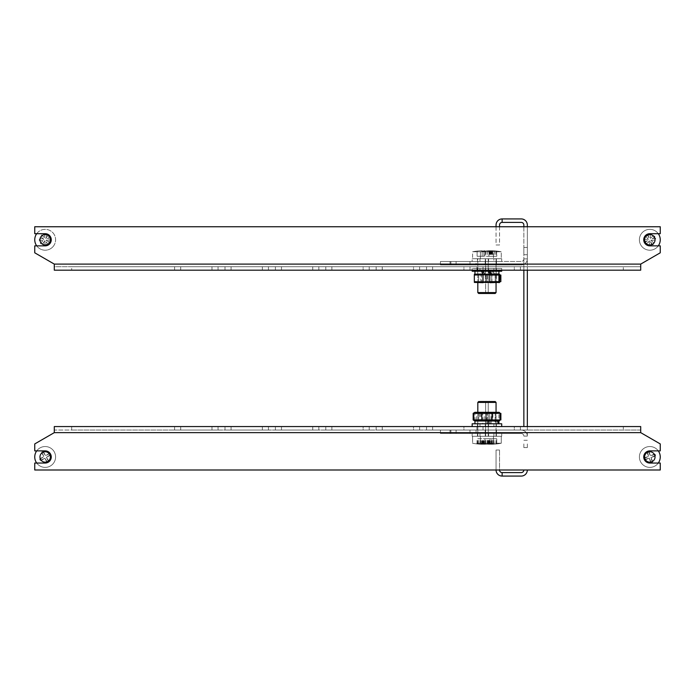 <?xml version="1.0" encoding="UTF-8"?>
<svg xmlns="http://www.w3.org/2000/svg" width="695" height="695" viewBox="0 0 695 695"><rect width="100%" height="100%" fill="white"/><g stroke="black" fill="none" stroke-linecap="round" stroke-linejoin="round"><path stroke-width="0.52" stroke-dasharray="3.48 2.61" d="M469.994 264.969L450.012 264.969L469.994 264.969L450.012 264.969L469.994 264.969L469.994 261.494L476.075 261.494L476.075 264.969L476.075 261.494L450.012 261.494L469.994 261.494L450.012 261.494L469.994 261.494L469.994 264.969M476.075 433.506L450.012 433.506L476.075 433.506L450.012 433.506L476.075 433.506L476.075 430.031L450.012 430.031L476.075 430.031L476.075 433.506M476.075 430.031L450.012 430.031L476.075 430.031M527.331 443.931L527.331 447.58L527.331 443.931M523.856 443.931L523.856 447.58L523.856 443.931M527.331 251.069L527.331 247.42L527.331 251.069M523.856 251.069L523.856 247.42L523.856 251.069M496.491 261.494L496.491 264.969L485.197 264.969L496.491 264.969L485.197 264.969L496.491 264.969L496.491 261.494L485.197 261.494L485.197 264.969L485.197 261.494L496.491 261.494M496.491 430.031L496.491 433.506L485.197 433.506L496.491 433.506L485.197 433.506L496.491 433.506L496.491 430.031L485.197 430.031L485.197 433.506L485.197 430.031L496.491 430.031M523.856 426.556L523.856 258.887L527.331 258.887A6.081 6.081 0 0 1 521.25 264.969L440.456 264.969L521.25 264.969A6.081 6.081 0 0 0 527.331 258.887L527.331 225.006A6.081 6.081 0 0 0 521.25 218.925L502.137 218.925L502.137 222.4L521.25 222.4A2.606 2.606 0 0 1 523.856 225.006L523.856 258.887L527.331 258.887L527.331 270.181M523.856 226.744L523.856 258.887A2.606 2.606 0 0 1 521.25 261.494L450.881 261.494L450.881 264.969L521.25 264.969L450.881 264.969L450.881 261.494L440.456 261.494L521.25 261.494A2.606 2.606 0 0 0 523.856 258.887L523.856 270.181M527.331 426.556L527.331 436.113L523.856 436.113A2.606 2.606 0 0 0 521.25 433.506A2.606 2.606 0 0 1 523.856 436.113L527.331 436.113A6.081 6.081 0 0 0 521.25 430.031L450.881 430.031L450.881 433.506L521.25 433.506A2.606 2.606 0 0 1 523.856 436.113A2.606 2.606 0 0 0 521.25 433.506L440.456 433.506L521.25 433.506L450.881 433.506L450.881 430.031L440.456 430.031L521.25 430.031A6.081 6.081 0 0 1 527.331 436.113L527.331 258.887A6.081 6.081 0 0 1 521.25 264.969A6.081 6.081 0 0 0 527.331 258.887L527.331 226.744M496.056 226.744L496.056 244.988L499.531 244.988L499.531 225.006A2.606 2.606 0 0 1 502.137 222.4L502.137 218.925A6.081 6.081 0 0 0 496.056 225.006L496.056 244.988L499.531 244.988L499.531 226.744M527.331 469.994A6.081 6.081 0 0 1 521.25 476.075L502.137 476.075A6.081 6.081 0 0 1 496.056 469.994L496.056 450.012L496.056 469.994M523.856 469.994A2.606 2.606 0 0 1 521.25 472.6L502.137 472.6L502.137 476.075L502.137 472.6A2.606 2.606 0 0 1 499.531 469.994L499.531 450.012L499.531 469.994M523.856 258.887L527.331 258.887L523.856 258.887A2.606 2.606 0 0 1 521.25 261.494A2.606 2.606 0 0 0 523.856 258.887M523.856 436.113L527.331 436.113A6.081 6.081 0 0 0 521.25 430.031A6.081 6.081 0 0 1 527.331 436.113L523.856 436.113M496.056 450.012L499.531 450.012L496.056 450.012M440.456 433.506L450.881 433.506L440.456 433.506L440.456 430.031L440.456 433.506M450.881 264.969L440.456 264.969L450.881 264.969L450.881 261.494L450.881 264.969M440.456 264.969L440.456 261.494L440.456 264.969M450.881 430.031L450.881 433.506L450.881 430.031M502.137 222.4L502.137 218.925M502.137 472.6L502.137 476.075M51.256 456.963A6.081 6.081 0 0 1 45.175 463.044L34.75 463.044L45.175 463.044A6.081 6.081 0 0 0 51.256 456.963A6.081 6.081 0 0 0 45.175 450.881A6.081 6.081 0 0 1 51.256 456.963M649.825 463.044A6.081 6.081 0 0 1 643.744 456.963A6.081 6.081 0 0 1 649.825 450.881L660.25 450.881L649.825 450.881A6.081 6.081 0 0 0 643.744 456.963A6.081 6.081 0 0 0 649.825 463.044L660.25 463.044L649.825 463.044L660.25 463.044L660.25 469.994L34.75 469.994L34.75 463.044L45.175 463.044A6.081 6.081 0 0 0 51.256 456.963A6.081 6.081 0 0 0 45.175 450.881L34.75 450.881L45.175 450.881L34.75 450.881L34.75 443.931L54.297 432.637L54.297 430.031L71.672 430.031L71.672 426.556L54.297 426.556L54.297 430.031L640.703 430.031L640.703 432.637L660.25 443.931L660.25 450.881L649.825 450.881A6.081 6.081 0 0 0 643.744 456.963A6.081 6.081 0 0 0 649.825 463.044M363.137 426.556L325.781 426.556L369.219 426.556L331.863 426.556L363.137 426.556L363.137 430.031L325.781 430.031L369.219 430.031L331.863 430.031L363.137 430.031L363.137 426.556M262.363 426.556L225.006 426.556L262.363 426.556L262.363 430.031L268.444 430.031L225.006 430.031L262.363 430.031L262.363 426.556M623.328 426.556L71.672 426.556L623.328 426.556L623.328 430.031L71.672 430.031L640.703 430.031L640.703 426.556L623.328 426.556L640.703 426.556L640.703 430.031L640.703 426.556L54.297 426.556L71.672 426.556L71.672 430.031L54.297 430.031L54.297 426.556L54.297 432.637L34.75 443.931L54.297 432.637L640.703 432.637L660.25 443.931L660.25 450.881L660.25 443.931L640.703 432.637L640.703 430.031L623.328 430.031L623.328 426.556M413.525 426.556L376.169 426.556L419.606 426.556L376.169 426.556L419.606 426.556L413.525 426.556L413.525 430.031L376.169 430.031L419.606 430.031L376.169 430.031L419.606 430.031L413.525 430.031L413.525 426.556M463.913 426.556L426.556 426.556L469.994 426.556L426.556 426.556L469.994 426.556L463.913 426.556L463.913 430.031L426.556 430.031L469.994 430.031L426.556 430.031L469.994 430.031L463.913 430.031L463.913 426.556M514.3 426.556L476.944 426.556L520.381 426.556L476.944 426.556L520.381 426.556L514.3 426.556L514.3 430.031L476.944 430.031L520.381 430.031L476.944 430.031L520.381 430.031L514.3 430.031L514.3 426.556M312.75 426.556L275.394 426.556L312.75 426.556L312.75 430.031L318.831 430.031L275.394 430.031L312.75 430.031L312.75 426.556M211.975 426.556L174.619 426.556L211.975 426.556L211.975 430.031L218.056 430.031L174.619 430.031L211.975 430.031L211.975 426.556M51.256 239.775A6.081 6.081 0 0 0 45.175 233.694L34.75 233.694L34.75 226.744L34.75 233.694L45.175 233.694L34.75 233.694L34.75 226.744L660.25 226.744L34.75 226.744L660.25 226.744L660.25 233.694L649.825 233.694A6.081 6.081 0 0 0 643.744 239.775A6.081 6.081 0 0 0 649.825 245.856L660.25 245.856L660.25 252.806L640.703 264.1L660.25 252.806L660.25 245.856L649.825 245.856L660.25 245.856L660.25 252.806L640.703 264.1L640.703 266.706L640.703 264.1L54.297 264.1L34.75 252.806L34.75 245.856L45.175 245.856A6.081 6.081 0 0 0 51.256 239.775A6.081 6.081 0 0 0 45.175 233.694A6.081 6.081 0 0 1 51.256 239.775A6.081 6.081 0 0 1 45.175 245.856A6.081 6.081 0 0 0 51.256 239.775M649.825 233.694A6.081 6.081 0 0 0 643.744 239.775A6.081 6.081 0 0 0 649.825 245.856A6.081 6.081 0 0 1 643.744 239.775A6.081 6.081 0 0 1 649.825 233.694L660.25 233.694L649.825 233.694M660.25 233.694L660.25 226.744L660.25 233.694M34.75 245.856L45.175 245.856L34.75 245.856L34.75 252.806L54.297 264.1L54.297 266.706L71.672 266.706L71.672 270.181L54.297 270.181L54.297 266.706L640.703 266.706L640.703 270.181L54.297 270.181L623.328 270.181L71.672 270.181L71.672 266.706L623.328 266.706L54.297 266.706L54.297 270.181L54.297 264.1L34.75 252.806L34.75 245.856M363.137 270.181L325.781 270.181L369.219 270.181L331.863 270.181L363.137 270.181L363.137 266.706L325.781 266.706L369.219 266.706L331.863 266.706L363.137 266.706L363.137 270.181M262.363 270.181L225.006 270.181L262.363 270.181L262.363 266.706L268.444 266.706L225.006 266.706L262.363 266.706L262.363 270.181M54.297 264.1L54.297 266.706L640.703 266.706L640.703 270.181L640.703 266.706L623.328 266.706L623.328 270.181L640.703 270.181L623.328 270.181L623.328 266.706L640.703 266.706L640.703 270.181L640.703 264.1L54.297 264.1L640.703 264.1M413.525 270.181L376.169 270.181L419.606 270.181L376.169 270.181L419.606 270.181L413.525 270.181L413.525 266.706L376.169 266.706L419.606 266.706L376.169 266.706L419.606 266.706L413.525 266.706L413.525 270.181M463.913 270.181L426.556 270.181L469.994 270.181L426.556 270.181L469.994 270.181L463.913 270.181L463.913 266.706L426.556 266.706L469.994 266.706L426.556 266.706L469.994 266.706L463.913 266.706L463.913 270.181M514.3 270.181L476.944 270.181L520.381 270.181L476.944 270.181L520.381 270.181L514.3 270.181L514.3 266.706L476.944 266.706L520.381 266.706L476.944 266.706L520.381 266.706L514.3 266.706L514.3 270.181M312.75 270.181L275.394 270.181L312.75 270.181L312.75 266.706L318.831 266.706L275.394 266.706L312.75 266.706L312.75 270.181M211.975 270.181L174.619 270.181L211.975 270.181L211.975 266.706L218.056 266.706L174.619 266.706L211.975 266.706L211.975 270.181M34.75 450.881L34.75 443.931L34.75 450.881M660.25 463.044L660.25 469.994L660.25 463.044M34.75 469.994L660.25 469.994L34.75 469.994L34.75 463.044L34.75 469.994M331.863 426.556L325.781 426.556L331.863 426.556L331.863 430.031L325.781 430.031L331.863 430.031L331.863 426.556M281.475 426.556L275.394 426.556L281.475 426.556L281.475 430.031L275.394 430.031L281.475 430.031L281.475 426.556M231.088 426.556L225.006 426.556L231.088 426.556L231.088 430.031L225.006 430.031L231.088 430.031L231.088 426.556M180.7 426.556L174.619 426.556L180.7 426.556L180.7 430.031L174.619 430.031L180.7 430.031L180.7 426.556M640.703 430.031L54.297 430.031L54.297 432.637L640.703 432.637L640.703 426.556L640.703 430.031M54.297 430.031L54.297 426.556L54.297 430.031M331.863 270.181L325.781 270.181L331.863 270.181L331.863 266.706L325.781 266.706L331.863 266.706L331.863 270.181M281.475 270.181L275.394 270.181L281.475 270.181L281.475 266.706L275.394 266.706L281.475 266.706L281.475 270.181M231.088 270.181L225.006 270.181L231.088 270.181L231.088 266.706L225.006 266.706L231.088 266.706L231.088 270.181M180.7 270.181L174.619 270.181L180.7 270.181L180.7 266.706L174.619 266.706L180.7 266.706L180.7 270.181M54.297 266.706L54.297 270.181L54.297 266.706M651.814 461.784A5.213 5.213 0 0 0 654.647 454.973A5.213 5.213 0 0 0 647.836 452.141A5.213 5.213 0 0 0 645.003 458.952A5.213 5.213 0 0 0 651.814 461.784A5.213 5.213 0 0 0 654.647 454.973A5.213 5.213 0 0 0 647.836 452.141A5.213 5.213 0 0 0 645.003 458.952A5.213 5.213 0 0 0 651.814 461.784M658.295 463.044A10.425 10.425 0 0 1 639.886 460.107A10.425 10.425 0 0 1 646.68 447.024A10.425 10.425 0 0 1 659.764 453.818A10.425 10.425 0 0 1 652.97 466.901A10.425 10.425 0 0 1 639.886 460.107A10.425 10.425 0 0 1 658.295 450.881A10.425 10.425 0 0 0 640.191 460.941A10.425 10.425 0 0 0 653.804 466.597A10.425 10.425 0 0 0 659.459 452.984A10.425 10.425 0 0 0 645.846 447.328A10.425 10.425 0 0 0 640.191 460.941A10.425 10.425 0 0 0 653.804 466.597A10.425 10.425 0 0 0 659.459 452.984M655.281 454.704L655.62 455.512L650.963 457.432L652.883 462.088L651.276 462.757L649.356 458.101L644.699 460.02L644.03 458.413L648.687 456.493L646.767 451.837L648.374 451.168L650.294 455.824L654.951 453.905L655.281 454.704M649.356 458.101L644.699 460.02L644.03 458.413L648.687 456.493L646.767 451.837L648.374 451.168L650.294 455.824L654.951 453.905L655.62 455.512L650.963 457.432L652.883 462.088L651.276 462.757L649.356 458.101M495.188 401.536L486.5 401.536L495.188 401.536L486.5 401.536L485.631 402.405L485.631 436.286L496.056 436.286L485.631 436.286L496.056 436.286L485.631 436.286L485.631 402.405L496.056 402.405L485.631 402.405L496.056 402.405L496.056 436.286L496.056 412.309L485.631 412.309L496.056 412.309L485.631 412.309L496.056 412.309L495.188 413.178L486.5 413.178L485.631 412.309L486.5 413.178L495.188 413.178L486.5 413.178L495.188 413.178L496.056 412.309M488.646 444.235A52.638 48.346 -90 0 0 489.706 444.261A52.638 20.833 -90 0 1 487.708 443.94A52.316 48.042 -90 0 0 488.507 443.949A52.316 48.042 -90 0 0 489.306 443.94A52.638 20.833 90 0 0 491.296 444.261A52.638 48.346 -90 0 0 495.926 443.94A52.316 20.702 90 0 0 496.612 443.94A52.638 48.346 90 0 1 493.042 444.235A52.638 48.346 90 0 1 491.982 444.261A52.638 20.833 90 0 0 493.98 443.94A52.316 48.042 90 0 1 493.181 443.949A52.316 48.042 90 0 1 492.381 443.94A52.638 20.833 -90 0 1 490.392 444.261A52.638 48.346 90 0 1 485.762 443.94A52.316 20.702 -90 0 1 485.075 443.94A52.638 48.346 -90 0 0 488.646 444.235A52.646 52.646 0 0 1 480.419 443.236L480.419 436.286L501.269 436.286L480.419 436.286L501.269 436.286L480.419 436.286L480.419 443.236L501.269 443.236L480.419 443.236A52.646 52.646 0 0 0 484.936 443.949L484.936 443.94A52.638 52.638 0 0 0 489.975 444.261A52.638 52.638 0 0 1 484.936 443.94L484.936 438.719L496.751 438.719L484.936 438.719L484.936 443.94M493.042 444.235A52.646 52.646 0 0 0 501.269 443.236L501.269 436.286L501.269 443.236A52.646 52.646 0 0 1 496.751 443.949L496.751 443.94A52.638 52.638 0 0 1 491.713 444.261A52.638 52.638 0 0 0 496.751 443.94L496.751 438.719L496.751 443.94M490.844 443.949A52.316 52.316 0 0 0 491.713 443.94L491.713 443.94A52.316 52.316 0 0 1 489.975 443.94L489.975 443.94A52.316 52.316 0 0 0 490.844 443.949M489.975 444.261L489.975 438.719L489.975 444.261M491.713 443.94L491.713 438.719L491.713 443.94M495.891 423.776L498.758 423.776L496.117 423.776L495.709 420.996L498.923 420.996L482.764 420.996L482.764 423.776L498.758 423.776L498.923 420.996L496.143 420.996L495.891 423.776L485.544 423.776L496.143 423.776L495.891 420.996L498.758 420.996L498.923 423.776L485.544 423.776L495.709 423.776L494.849 420.996L497.481 420.996L482.764 420.996L498.758 420.996M495.709 420.996L485.544 420.996L485.544 423.776L485.544 420.996L495.891 420.996M498.923 420.996L482.764 420.996L482.764 423.776L495.709 423.776M490.844 423.776L479.984 423.776L490.844 423.776M490.844 426.556L479.984 426.556L490.844 426.556M495.188 420.128L496.056 420.996L485.631 420.996L496.056 420.996L485.631 420.996L496.056 420.996L495.188 420.128L495.188 413.178L495.188 420.128L486.5 420.128L485.631 420.996L486.5 420.128L495.188 420.128L486.5 420.128L486.5 413.178L487.369 413.178L478.681 413.178L487.369 413.178L478.681 413.178L486.5 413.178L486.5 420.128L495.188 420.128M499.071 412.309L482.617 412.309L499.071 412.309L482.617 412.309L480.81 413.351L499.809 412.847M499.071 420.996L482.617 420.996L499.071 420.996L482.617 420.996L480.81 419.954L480.81 413.351L485.831 413.351L485.831 419.954L480.81 419.954L485.831 419.954L485.831 413.351L495.856 413.351L495.856 419.954L485.831 419.954L500.878 419.954M499.809 420.458L495.856 419.954L495.856 413.351L500.878 413.351M490.844 433.506L479.984 433.506L490.844 433.506M490.844 436.286L479.984 436.286L490.844 436.286M47.903 461.402A5.213 5.213 0 0 0 49.614 454.235A5.213 5.213 0 0 0 42.447 452.523A5.213 5.213 0 0 0 40.736 459.69A5.213 5.213 0 0 0 47.903 461.402A5.213 5.213 0 0 0 49.614 454.235A5.213 5.213 0 0 0 42.447 452.523A5.213 5.213 0 0 0 40.736 459.69A5.213 5.213 0 0 0 47.903 461.402M36.705 450.881A10.425 10.425 0 0 1 54.419 452.141A10.425 10.425 0 0 1 49.997 466.206A10.425 10.425 0 0 1 36.705 463.044A10.425 10.425 0 0 0 50.631 465.841A10.425 10.425 0 0 0 54.054 451.507A10.425 10.425 0 0 0 39.719 448.084A10.425 10.425 0 0 0 36.296 462.418M54.054 451.507A10.425 10.425 0 0 0 39.719 448.084A10.425 10.425 0 0 0 36.296 462.418A10.425 10.425 0 0 0 50.631 465.841A10.425 10.425 0 0 0 54.054 451.507M50.205 453.87L50.666 454.608L46.374 457.249L49.006 461.541L47.529 462.453L44.888 458.161L40.597 460.794L39.684 459.317L43.976 456.676L41.344 452.384L42.821 451.472L45.462 455.764L49.753 453.131L50.205 453.87M44.888 458.161L40.597 460.794L39.684 459.317L43.976 456.676L41.344 452.384L42.821 451.472L45.462 455.764L49.753 453.131L50.666 454.608L46.374 457.249L49.006 461.541L47.529 462.453L44.888 458.161M653.1 243.832A5.213 5.213 0 0 0 653.882 236.5A5.213 5.213 0 0 0 646.55 235.718A5.213 5.213 0 0 0 645.768 243.05A5.213 5.213 0 0 0 653.1 243.832A5.213 5.213 0 0 0 653.882 236.5A5.213 5.213 0 0 0 646.55 235.718A5.213 5.213 0 0 0 645.768 243.05A5.213 5.213 0 0 0 653.1 243.832M656.367 247.889A10.425 10.425 0 0 0 657.939 233.233A10.425 10.425 0 0 0 643.283 231.661A10.425 10.425 0 0 0 641.711 246.317A10.425 10.425 0 0 0 656.367 247.889A10.425 10.425 0 0 0 657.939 233.233A10.425 10.425 0 0 0 643.283 231.661A10.425 10.425 0 0 0 641.711 246.317A10.425 10.425 0 0 0 656.367 247.889M654.421 236.065L654.968 236.743L651.05 239.905L654.212 243.832L652.857 244.918L649.695 241L645.768 244.162L644.682 242.807L648.6 239.645L645.438 235.718L646.793 234.632L649.955 238.55L653.882 235.388L654.421 236.065M649.695 241L645.768 244.162L644.682 242.807L648.6 239.645L645.438 235.718L646.793 234.632L649.955 238.55L653.882 235.388L654.968 236.743L651.05 239.905L654.212 243.832L652.857 244.918L649.695 241M48.815 243.511A5.213 5.213 0 0 0 48.911 236.135A5.213 5.213 0 0 0 41.535 236.039A5.213 5.213 0 0 0 41.439 243.415A5.213 5.213 0 0 0 48.815 243.511A5.213 5.213 0 0 0 48.911 236.135A5.213 5.213 0 0 0 41.535 236.039A5.213 5.213 0 0 0 41.439 243.415A5.213 5.213 0 0 0 48.815 243.511M52.446 247.246A10.425 10.425 0 0 0 52.646 232.504A10.425 10.425 0 0 0 37.904 232.304A10.425 10.425 0 0 0 37.704 247.046A10.425 10.425 0 0 0 52.446 247.246A10.425 10.425 0 0 0 52.646 232.504A10.425 10.425 0 0 0 37.904 232.304A10.425 10.425 0 0 0 37.704 247.046A10.425 10.425 0 0 0 52.446 247.246M49.406 235.657L50.014 236.274L46.4 239.792L49.918 243.398L48.676 244.614L45.158 241L41.552 244.518L40.336 243.276L43.95 239.758L40.432 236.152L41.674 234.936L45.192 238.55L48.798 235.032L49.406 235.657M45.158 241L41.552 244.518L40.336 243.276L43.95 239.758L40.432 236.152L41.674 234.936L45.192 238.55L48.798 235.032L50.014 236.274L46.4 239.792L49.918 243.398L48.676 244.614L45.158 241M47.59 461.584A5.213 5.213 0 0 1 40.553 459.378A5.213 5.213 0 0 1 42.76 452.341A5.213 5.213 0 0 1 49.797 454.547A5.213 5.213 0 0 1 47.59 461.584M35.931 461.784A10.425 10.425 0 0 1 40.353 447.719A10.425 10.425 0 0 1 54.419 452.141A10.425 10.425 0 0 1 49.997 466.206A10.425 10.425 0 0 1 35.931 461.784M39.936 459.699L40.336 460.464L44.81 458.135L47.138 462.601L48.676 461.801L46.348 457.327L50.813 454.999L50.014 453.461L45.54 455.79L43.212 451.324L41.674 452.124L44.002 456.598L39.537 458.926L39.936 459.699M46.348 457.327L50.813 454.999L50.014 453.461L45.54 455.79L43.212 451.324L41.674 452.124L44.002 456.598L39.537 458.926L40.336 460.464L44.81 458.135L47.138 462.601L48.676 461.801L46.348 457.327M651.397 461.932A5.213 5.213 0 0 1 644.856 458.535A5.213 5.213 0 0 1 648.253 451.993A5.213 5.213 0 0 1 654.794 455.39A5.213 5.213 0 0 1 651.397 461.932M644.196 458.743L644.456 459.569L649.26 458.057L650.781 462.853L652.431 462.331L650.92 457.527L655.715 456.007L655.194 454.356L650.39 455.868L648.869 451.072L647.219 451.594L648.73 456.398L643.935 457.918L644.196 458.743M650.92 457.527L655.715 456.007L655.194 454.356L650.39 455.868L648.869 451.072L647.219 451.594L648.73 456.398L643.935 457.918L644.456 459.569L649.26 458.057L650.781 462.853L652.431 462.331L650.92 457.527M650.511 244.944A5.213 5.213 0 0 1 644.656 240.461A5.213 5.213 0 0 1 649.139 234.606A5.213 5.213 0 0 1 654.994 239.089A5.213 5.213 0 0 1 650.511 244.944M658.295 245.856A10.425 10.425 0 0 1 639.487 241.148A10.425 10.425 0 0 1 648.452 229.437A10.425 10.425 0 0 1 660.163 238.402A10.425 10.425 0 0 1 651.198 250.113A10.425 10.425 0 0 1 639.487 241.148A10.425 10.425 0 0 1 658.295 233.694M643.97 240.548L644.083 241.408L649.078 240.748L649.738 245.743L651.458 245.517L650.798 240.522L655.793 239.862L655.567 238.142L650.572 238.802L649.912 233.807L648.192 234.033L648.852 239.028L643.857 239.688L643.97 240.548M650.798 240.522L655.793 239.862L655.567 238.142L650.572 238.802L649.912 233.807L648.192 234.033L648.852 239.028L643.857 239.688L644.083 241.408L649.078 240.748L649.738 245.743L651.458 245.517L650.798 240.522M44.949 244.979A5.213 5.213 0 0 1 39.971 239.549A5.213 5.213 0 0 1 45.401 234.571A5.213 5.213 0 0 1 50.379 240.001A5.213 5.213 0 0 1 44.949 244.979M36.705 233.694A10.425 10.425 0 0 1 55.591 240.218A10.425 10.425 0 0 1 36.705 245.856M34.759 239.332A10.425 10.425 0 0 1 45.618 229.359A10.425 10.425 0 0 1 55.591 240.218A10.425 10.425 0 0 1 44.732 250.191A10.425 10.425 0 0 1 34.759 239.332M39.276 239.523L39.233 240.392L44.272 240.609L44.054 245.639L45.792 245.717L46.009 240.679L51.039 240.896L51.117 239.158L46.078 238.941L46.296 233.911L44.558 233.833L44.341 238.871L39.311 238.654L39.276 239.523M46.009 240.679L51.039 240.896L51.117 239.158L46.078 238.941L46.296 233.911L44.558 233.833L44.341 238.871L39.311 238.654L39.233 240.392L44.272 240.609L44.054 245.639L45.792 245.717L46.009 240.679M478.759 401.536L487.369 401.536L478.759 401.536M488.142 402.405L477.812 402.405L488.142 402.405M488.142 436.286L477.812 436.286L488.142 436.286M493.259 436.286L472.6 436.286L493.259 436.286M481.062 443.236L493.45 443.236L481.062 443.236M481.913 443.949A52.316 51.378 -90 0 0 482.764 443.94A52.638 9.921 90 0 0 483.711 444.261A52.638 51.699 -90 0 0 488.663 443.94A52.316 9.86 90 0 0 488.993 443.94A52.638 51.699 90 0 1 487.638 444.079A52.638 51.699 90 0 1 484.041 444.261A52.638 9.921 90 0 0 484.988 443.94A52.316 51.378 90 0 1 484.137 443.949A52.316 51.378 90 0 1 483.286 443.94A52.638 9.921 -90 0 1 482.339 444.261A52.638 51.699 90 0 1 477.387 443.94A52.316 9.86 -90 0 1 477.057 443.94A52.638 51.699 -90 0 0 478.412 444.079A52.638 51.699 -90 0 0 482.009 444.261A52.638 9.921 -90 0 1 481.062 443.94A52.316 51.378 -90 0 0 481.913 443.949M477.387 443.94L477.057 438.719L488.993 438.719L477.387 438.719M477.057 443.94L477.057 438.719M482.009 444.261L482.009 438.719M481.062 443.94L481.062 438.719M482.764 443.94L482.764 438.719M483.711 444.261L483.711 438.719M488.663 443.94L488.663 438.719M488.993 443.94L488.993 438.719M484.041 444.261L484.041 438.719M484.988 443.94L484.988 438.719M483.286 443.94L483.286 438.719M482.339 444.261L482.339 438.719M484.076 433.506L477.465 433.506L484.076 433.506M484.076 436.286L477.465 436.286L484.076 436.286M480.975 436.286L493.884 436.286L480.975 436.286M480.975 433.506L493.884 433.506L480.975 433.506M484.076 423.776L477.465 423.776L484.076 423.776M484.076 426.556L477.465 426.556L484.076 426.556M480.975 426.556L493.884 426.556L480.975 426.556M480.975 423.776L493.884 423.776L480.975 423.776M490.322 423.776L489.489 420.996L487.264 420.996L488.029 423.776L491.104 423.776L490.957 420.996L488.229 420.996L488.29 423.776L477.726 423.776L488.229 423.776L487.682 420.996L490.496 420.996L490.957 423.776L488.229 423.776M488.238 420.996L487.369 420.128L487.369 413.178L487.369 420.128L478.681 420.128L487.369 420.128L478.681 420.128L487.369 420.128L488.238 420.996L477.812 420.996L488.324 420.996L477.726 420.996L487.682 420.996M490.957 420.996L490.496 420.996M489.489 420.996L474.798 420.996L491.104 420.996L491.104 423.776L474.946 423.776L490.957 423.776M491.104 423.776L474.946 423.776L489.489 423.776L488.394 420.996L474.946 420.996L491.104 420.996L491.104 423.776L488.29 423.776M477.908 412.309L488.238 412.309L477.908 412.309M474.946 412.309L491.252 412.309L474.946 412.309M479.732 419.954L492.877 419.954L473.173 419.954L479.732 419.954L479.732 413.351L473.173 413.351L492.877 413.351L491.252 412.309L474.798 412.309L473.825 412.865M476.466 419.954L476.466 413.351M489.584 419.954L489.584 413.351L479.732 413.351M489.601 420.996L491.252 420.996L492.877 419.954L492.877 413.351L489.584 413.351M486.318 419.954L486.318 413.351M485.762 443.94L485.762 438.719L485.075 438.719L496.612 438.719L485.762 438.719M485.075 443.94L485.075 438.719M489.706 444.261L489.706 438.719M487.708 443.94L487.708 438.719M489.306 443.94L489.306 438.719M491.296 444.261L491.296 438.719M495.926 443.94L495.926 438.719M496.612 443.94L496.612 438.719M491.982 444.261L491.982 438.719M493.98 443.94L493.98 438.719M492.381 443.94L492.381 438.719M490.392 444.261L490.392 438.719M493.042 433.506L485.284 433.506L493.042 433.506M493.042 436.286L485.284 436.286L493.042 436.286M486.543 436.286L501.703 436.286L486.543 436.286M486.543 433.506L501.703 433.506L486.543 433.506M493.042 423.776L485.284 423.776L493.042 423.776M493.042 426.556L485.284 426.556L493.042 426.556M486.543 426.556L501.703 426.556L486.543 426.556M472.166 426.556L493.884 426.556L472.166 426.556L472.166 423.776L501.703 423.776L501.703 426.556M496.117 423.776L496.143 420.996L485.544 420.996L494.849 420.996M481.635 413.351L482.095 412.613L482.799 413.351L482.799 419.954L482.095 420.692L481.635 413.351L489.68 413.351L489.68 419.954L498.888 419.954L498.888 413.351L489.68 413.351M481.635 419.954L489.68 419.954M499.592 412.613L498.888 413.351M498.888 419.954L499.592 420.692M485.631 402.405L486.5 401.536L478.681 401.536L477.812 402.405L487.195 402.405M487.195 436.286L477.812 436.286L487.195 436.286M491.365 436.286L472.6 436.286L491.365 436.286M476.77 443.236L493.45 443.236L476.77 443.236M479.48 443.949A52.316 41.848 -90 0 0 480.176 443.94A52.638 31.588 90 0 0 483.199 444.261A52.638 42.108 -90 0 0 487.23 443.94A52.316 31.388 90 0 0 488.272 443.94A52.638 42.108 90 0 1 484.476 444.261A52.638 42.108 90 0 1 484.241 444.261A52.638 31.588 90 0 0 487.264 443.94A52.316 41.848 90 0 1 486.57 443.949A52.316 41.848 90 0 1 485.875 443.94A52.638 31.588 -90 0 1 482.851 444.261A52.638 42.108 90 0 1 478.82 443.94A52.316 31.388 -90 0 1 477.778 443.94A52.638 42.108 -90 0 0 481.574 444.261A52.638 42.108 -90 0 0 481.809 444.261A52.638 31.588 -90 0 1 478.786 443.94A52.316 41.848 -90 0 0 479.48 443.949M478.82 443.94L478.82 438.719L477.778 438.719L488.272 438.719L478.82 438.719M477.778 443.94L477.778 438.719M481.809 444.261L481.809 438.719M478.786 443.94L478.786 438.719M480.176 443.94L480.176 438.719M483.199 444.261L483.199 438.719M487.23 443.94L487.23 438.719M488.272 443.94L488.272 438.719M484.241 444.261L484.241 438.719M487.264 443.94L487.264 438.719M485.875 443.94L485.875 438.719M482.851 444.261L482.851 438.719M486.361 433.506L477.465 433.506L486.361 433.506M486.361 436.286L477.465 436.286L486.361 436.286M476.509 436.286L493.884 436.286L476.509 436.286M476.509 433.506L493.884 433.506L476.509 433.506M486.361 423.776L477.465 423.776L486.361 423.776M486.361 426.556L477.465 426.556L486.361 426.556M488.029 423.776L477.726 423.776L487.264 423.776L486.1 420.996L488.394 420.996M487.264 420.996L486.1 420.996M489.489 423.776L487.264 423.776M478.855 412.309L488.238 412.309L478.855 412.309M474.277 420.692L474.998 419.954L474.998 413.351L474.277 412.613M486.926 412.587L491.052 413.351L491.773 412.613L492.251 413.351L474.998 413.351M474.998 419.954L492.251 419.954L491.252 420.996L474.798 420.996L473.834 420.44M491.773 420.692L491.052 419.954L486.917 420.718M484.224 419.954L484.224 413.351M492.251 419.954L492.251 413.351M491.052 419.954L491.052 413.351M489.601 412.309L491.773 412.613M491.313 293.464L486.5 293.464L491.313 293.464M496.056 292.595L485.631 292.595L496.056 292.595L485.631 292.595L485.631 258.714L496.056 258.714L485.631 258.714L496.056 258.714L485.631 258.714L485.631 292.595L486.5 293.464L495.188 293.464L496.056 292.595L496.056 258.714L496.056 282.691L485.631 282.691L496.056 282.691L485.631 282.691L496.056 282.691L495.188 281.822L486.5 281.822L495.188 281.822L486.5 281.822L495.188 281.822L496.056 282.691M489.723 258.714L501.269 258.714L489.723 258.714M501.208 251.764L480.419 251.764L501.208 251.764M496.716 251.051A52.316 5.612 90 0 0 496.621 251.06A52.638 52.334 -90 0 0 491.617 250.739A52.638 5.647 90 0 0 491.07 251.06A52.316 52.012 -90 0 0 489.349 251.06A52.638 5.647 -90 0 1 489.888 250.739A52.638 52.334 -90 0 0 484.875 251.06A52.316 5.612 -90 0 1 484.901 251.06A52.316 5.612 -90 0 1 484.971 251.051A52.316 5.612 -90 0 1 485.067 251.06A52.638 52.334 90 0 1 490.071 250.739A52.638 5.647 -90 0 1 490.618 251.06A52.316 52.012 90 0 1 492.338 251.06A52.638 5.647 90 0 0 491.799 250.739A52.638 52.334 90 0 1 496.812 251.06A52.316 5.612 90 0 0 496.786 251.06A52.316 5.612 90 0 0 496.716 251.051M490.618 251.06L490.618 256.281L496.812 256.281L490.618 256.281M492.338 251.06L492.338 256.281M491.799 250.739L491.799 256.281M492.807 250.756A52.638 47.208 90 0 0 492.008 250.739A52.638 23.283 90 0 1 494.232 251.06A52.316 46.913 90 0 0 492.677 251.06A52.638 23.283 -90 0 0 490.453 250.739A52.638 47.208 90 0 0 485.927 251.06A52.316 23.143 -90 0 0 485.544 251.051A52.316 23.143 -90 0 0 485.162 251.06A52.638 47.208 -90 0 1 488.88 250.756A52.638 47.208 -90 0 1 489.68 250.739A52.638 23.283 -90 0 0 487.456 251.06A52.316 46.913 -90 0 1 489.011 251.06A52.638 23.283 90 0 1 491.235 250.739A52.638 47.208 -90 0 1 495.761 251.06A52.316 23.143 90 0 1 496.143 251.051A52.316 23.143 90 0 1 496.525 251.06A52.638 47.208 90 0 0 492.807 250.756A52.646 52.646 0 0 1 501.269 251.764L501.269 258.714L480.419 258.714L501.269 258.714L501.269 251.764L480.419 251.764L501.269 251.764A52.646 52.646 0 0 0 496.786 251.06L496.812 256.281M496.621 251.06L496.621 256.281M491.617 250.739L491.617 256.281M491.07 251.06L491.07 256.281M489.349 251.06L489.349 256.281M489.888 250.739L489.888 256.281M488.88 250.756A52.646 52.646 0 0 0 480.419 251.764L480.419 258.714L480.419 251.764A52.646 52.646 0 0 1 484.901 251.06L484.875 256.281M485.067 251.06L485.067 256.281M490.071 250.739L490.071 256.281M485.319 261.494L496.404 261.494L485.319 261.494M485.319 258.714L496.404 258.714L485.319 258.714M501.642 258.714L479.984 258.714L501.642 258.714M501.642 261.494L479.984 261.494L501.642 261.494M485.319 271.224L496.404 271.224L485.319 271.224M485.319 268.444L496.404 268.444L485.319 268.444M501.642 268.444L479.984 268.444L501.642 268.444M501.703 270.181L501.703 268.444L479.984 268.444L501.703 268.444L501.703 271.224L477.726 271.224L491.104 271.224L483.025 271.224L488.324 271.224L483.025 271.224L484.632 274.004L483.025 271.224L491.104 271.224L483.025 271.224L488.324 271.224L483.025 271.224L484.632 274.004L491.104 274.004L484.632 274.004M492.911 271.224L494.414 274.004L493.189 274.004L491.634 271.224L492.911 271.224L482.764 271.224L496.143 271.224L490.279 271.224L491.591 274.004L498.923 274.004L495.787 274.004L494.414 271.224L493.189 271.224L494.519 274.004L495.787 274.004M494.414 274.004L491.895 274.004M498.923 274.004L482.764 274.004L498.923 274.004L498.923 271.224L490.279 271.224M498.923 271.224L482.764 271.224L482.764 274.004L482.764 271.224L494.414 271.224M490.288 274.004L496.056 274.004L490.288 274.004M491.313 274.873L486.5 274.873L491.313 274.873M491.73 282.691L482.617 282.691L491.73 282.691M500.018 275.046L491.921 275.046L491.921 281.649L500.018 281.649M491.73 274.004L482.617 274.004L491.73 274.004M491.921 275.046L482.747 275.046L482.747 281.649L491.921 281.649M482.747 275.046L481.67 275.046L481.67 281.649L482.617 282.691L499.071 282.691M486.509 282.396L482.747 281.649M489.958 274.004L482.617 274.004L481.67 275.046L486.517 274.299M489.958 282.691L482.617 282.691L480.836 281.649L500.852 281.649M477.812 292.595L478.681 293.464L487.369 293.464L483.025 293.464L487.369 293.464L488.238 292.595L477.812 292.595L488.238 292.595L477.812 292.595L477.812 258.714L493.45 258.714L472.6 258.714L493.45 258.714L472.6 258.714L483.025 258.714L477.812 258.714L477.812 282.691L491.252 282.691L477.812 282.691L478.681 281.822L487.369 281.822L478.681 281.822L477.812 282.691M493.45 251.764L483.025 251.764L493.45 251.764A52.646 52.646 0 0 0 488.932 251.051L488.932 251.06A52.638 52.638 0 0 0 483.894 250.739L483.894 251.06A52.316 52.316 0 0 0 482.156 251.06L482.156 250.739A52.638 52.638 0 0 0 477.118 251.06L477.118 251.06A52.638 52.638 0 0 1 482.156 250.739L482.156 251.06A52.316 52.316 0 0 1 483.894 251.06L483.894 250.739A52.638 52.638 0 0 1 488.932 251.06L488.932 256.281L482.156 256.281L488.932 256.281L488.932 251.06A52.638 52.638 0 0 0 483.894 250.739L483.894 256.281L477.118 256.281L483.894 256.281L483.894 251.06A52.316 52.316 0 0 0 482.156 251.06L482.156 256.281L477.118 256.281L482.156 256.281L482.156 250.739A52.638 52.638 0 0 0 477.118 251.06L477.118 256.281L477.118 251.06A52.638 52.638 0 0 1 482.156 250.739L482.156 251.06A52.316 52.316 0 0 1 483.894 251.06L483.894 250.739A52.638 52.638 0 0 1 488.932 251.06L488.932 256.281L488.932 251.06A52.646 52.646 0 0 1 493.45 251.764L472.6 251.764L493.45 251.764L493.45 258.714L493.45 251.764M472.6 251.764A52.646 52.646 0 0 1 477.118 251.051L477.118 256.281L477.118 251.06A52.646 52.646 0 0 0 472.6 251.764L483.025 251.764L472.6 251.764L472.6 258.714L472.6 251.764M477.465 258.714L477.465 261.494L488.585 261.494L477.465 261.494L488.585 261.494L477.465 261.494L477.465 258.714L488.585 258.714L488.585 261.494L488.585 258.714L477.465 258.714M493.884 258.714L472.166 258.714L472.166 261.494L493.884 261.494L472.166 261.494L493.884 261.494L472.166 261.494L472.166 258.714L493.884 258.714L493.884 261.494L493.884 258.714L472.166 258.714L493.884 258.714M477.465 268.444L477.465 271.224L488.585 271.224L477.465 271.224L488.585 271.224L477.465 271.224L477.465 268.444L488.585 268.444L488.585 271.224L488.585 268.444L477.465 268.444M489.975 271.224L493.884 271.224L493.884 268.444L493.884 271.224L472.166 271.224L472.166 268.444L493.884 268.444L472.166 268.444L493.884 268.444L472.166 268.444L472.166 270.181M474.338 274.273L491.252 274.004L477.812 274.004L483.025 274.004L481.418 271.224L483.025 274.004L474.798 274.004L491.252 274.004L474.946 274.004L483.025 274.004L477.726 274.004L483.025 274.004L481.418 271.224L474.946 271.224L483.025 271.224M483.025 274.004L491.104 274.004L491.104 271.224L491.104 274.004L483.025 274.004L488.324 274.004L488.324 271.224L488.324 274.004L483.025 274.004M483.025 274.873L478.681 274.873L483.025 274.873M489.862 274.542L491.713 275.046L483.025 275.046L483.025 281.649L491.713 281.649L489.862 282.153M491.713 275.046L491.713 281.649L483.025 281.649L491.713 281.649L491.713 275.046L474.338 275.046L474.338 281.649L483.025 281.649L474.338 281.649L483.025 281.649L483.025 275.046L491.713 275.046L491.713 281.649L491.713 275.046M474.338 275.046L474.338 281.649L474.338 275.046L483.025 275.046L474.338 275.046M474.338 282.422L483.025 282.691M482.156 251.06L482.156 256.281L482.156 251.06M483.894 251.06L483.894 256.281L483.894 251.06M482.156 250.739L482.156 256.281L482.156 250.739M493.884 271.224L472.166 271.224L493.884 271.224M483.025 275.046L483.025 281.649M483.025 281.822L487.369 281.822L483.025 281.822M487.456 251.06L487.456 256.281L496.525 256.281L487.456 256.281M489.011 251.06L489.011 256.281M491.235 250.739L491.235 256.281M495.761 251.06L495.761 256.281M496.525 251.06L496.525 256.281M492.008 250.739L492.008 256.281M494.232 251.06L494.232 256.281M492.677 251.06L492.677 256.281M490.453 250.739L490.453 256.281M485.927 251.06L485.927 256.281M485.162 251.06L485.162 256.281M489.68 250.739L489.68 256.281M485.857 261.494L496.404 261.494L485.857 261.494M485.857 258.714L496.404 258.714L485.857 258.714M500.582 258.714L479.984 258.714L500.582 258.714M500.582 261.494L479.984 261.494L500.582 261.494M488.385 271.224L496.404 271.224L488.385 271.224M488.385 268.444L496.404 268.444L488.385 268.444M491.634 271.224L493.189 271.224M493.189 274.004L494.519 274.004M493.146 274.004L485.631 274.004L493.146 274.004M488.924 274.873L495.188 274.873L488.924 274.873M499.818 282.101L480.836 281.649L480.836 275.046L482.617 274.004L499.071 274.004M500.852 275.046L480.836 275.046L499.818 274.594M486.404 275.046L486.404 281.649M496.412 275.046L496.412 281.649M485.275 275.046L485.275 281.649M495.283 275.046L495.283 281.649M469.994 430.031L469.994 433.506L469.994 430.031M456.094 261.494L456.094 264.969L456.094 261.494M456.094 430.031L456.094 433.506L456.094 430.031M640.703 432.637L54.297 432.637M382.25 426.556L382.25 430.031L382.25 426.556M432.637 426.556L432.637 430.031L432.637 426.556M483.025 426.556L483.025 430.031L483.025 426.556M382.25 270.181L382.25 266.706L382.25 270.181M432.637 270.181L432.637 266.706L432.637 270.181M483.025 270.181L483.025 266.706L483.025 270.181M523.856 440.283L527.331 440.283L523.856 440.283M523.856 247.42L527.331 247.42L523.856 247.42M523.856 447.58L527.331 447.58L523.856 447.58M523.856 254.718L527.331 254.718L523.856 254.718M450.012 261.494L450.012 264.969L450.012 261.494M450.012 430.031L450.012 433.506L450.012 430.031M376.169 426.556L376.169 430.031L376.169 426.556M419.606 426.556L419.606 430.031L419.606 426.556M426.556 426.556L426.556 430.031L426.556 426.556M476.944 426.556L476.944 430.031L476.944 426.556M520.381 426.556L520.381 430.031L520.381 426.556M318.831 426.556L318.831 430.031L318.831 426.556M275.394 426.556L275.394 430.031L275.394 426.556M268.444 426.556L268.444 430.031L268.444 426.556M225.006 426.556L225.006 430.031L225.006 426.556M218.056 426.556L218.056 430.031L218.056 426.556M174.619 426.556L174.619 430.031L174.619 426.556M325.781 426.556L325.781 430.031L325.781 426.556M369.219 426.556L369.219 430.031L369.219 426.556M376.169 270.181L376.169 266.706L376.169 270.181M419.606 270.181L419.606 266.706L419.606 270.181M426.556 270.181L426.556 266.706L426.556 270.181M469.994 270.181L469.994 266.706L469.994 270.181M476.944 270.181L476.944 266.706L476.944 270.181M520.381 270.181L520.381 266.706L520.381 270.181M318.831 270.181L318.831 266.706L318.831 270.181M275.394 270.181L275.394 266.706L275.394 270.181M268.444 270.181L268.444 266.706L268.444 270.181M225.006 270.181L225.006 266.706L225.006 270.181M218.056 270.181L218.056 266.706L218.056 270.181M174.619 270.181L174.619 266.706L174.619 270.181M325.781 270.181L325.781 266.706L325.781 270.181M369.219 270.181L369.219 266.706L369.219 270.181M496.404 426.556L496.404 423.776L496.404 426.556M479.984 426.556L479.984 423.776L479.984 426.556M485.284 426.556L485.284 423.776L485.284 426.556M496.404 436.286L496.404 433.506L496.404 436.286M479.984 436.286L479.984 433.506L479.984 436.286M501.703 436.286L501.703 433.506L501.703 436.286M485.284 436.286L485.284 433.506L485.284 436.286M477.812 402.405L477.812 436.286L477.812 412.309L478.681 413.178L477.812 412.309M481.574 444.261A52.646 52.646 0 0 1 472.6 443.236L472.6 436.286L472.6 443.236A52.646 52.646 0 0 0 478.412 444.079M487.638 444.079A52.646 52.646 0 0 0 493.45 443.236L493.45 436.286L493.45 443.236A52.646 52.646 0 0 1 484.476 444.261M488.238 402.405L488.238 436.286L488.238 402.405L487.369 401.536L488.238 402.405M488.585 436.286L488.585 433.506L488.585 436.286M472.166 436.286L472.166 433.506L472.166 436.286M493.884 436.286L493.884 433.506L493.884 436.286M477.465 436.286L477.465 433.506L477.465 436.286M488.585 426.556L488.585 423.776L488.585 426.556M493.884 426.556L493.884 423.776L493.884 426.556M477.465 426.556L477.465 423.776L477.465 426.556M488.324 423.776L488.324 422.725M474.946 420.996L474.946 423.776M477.726 420.996L477.726 423.776L477.726 420.996M487.369 413.178L488.238 412.309L487.369 413.178M478.681 420.128L478.681 413.178L478.681 420.128L477.812 420.996L478.681 420.128M482.617 412.309L482.095 412.613M482.617 420.996L482.095 420.692M485.284 258.714L485.284 261.494L485.284 258.714M501.703 258.714L501.703 261.494L501.703 258.714M479.984 258.714L479.984 261.494L479.984 258.714M496.404 258.714L496.404 261.494L496.404 258.714M485.284 268.444L485.284 271.224L485.284 268.444M479.984 268.444L479.984 271.224L479.984 268.444M496.404 268.444L496.404 271.224L496.404 268.444M485.544 274.004L485.544 271.224L485.544 274.004M496.143 274.004L496.143 271.224L496.143 274.004M486.5 274.873L485.631 274.004L486.5 274.873L486.5 281.822L485.631 282.691L486.5 281.822L486.5 274.873M495.188 274.873L495.188 281.822L495.188 274.873L496.056 274.004L495.188 274.873M488.238 292.595L488.238 258.714L488.238 292.595L487.369 293.464M477.726 274.004L477.726 271.224L477.726 274.004M478.681 274.873L477.812 274.004L478.681 274.873L478.681 281.822L478.681 274.873M491.252 282.691L491.713 282.422L491.252 282.691M491.252 274.004L491.713 274.273L491.252 274.004M487.369 274.873L487.369 281.822L488.238 282.691L487.369 281.822L487.369 274.873L488.238 274.004L487.369 274.873M474.946 274.004L474.946 271.224M486.5 293.464L485.631 292.595"/><path stroke-width="1.04" d="M527.331 226.744L527.331 225.006A6.081 6.081 0 0 0 521.25 218.925L502.137 218.925A6.081 6.081 0 0 0 496.056 225.006L496.056 226.744M523.856 226.744L523.856 225.006A2.606 2.606 0 0 0 521.25 222.4L502.137 222.4L502.137 218.925M499.531 469.994A2.606 2.606 0 0 0 502.137 472.6L521.25 472.6A2.606 2.606 0 0 0 523.856 469.994M502.137 472.6L502.137 476.075L521.25 476.075A6.081 6.081 0 0 0 527.331 469.994M523.856 270.181L523.856 426.556M527.331 270.181L527.331 426.556M496.056 469.994A6.081 6.081 0 0 0 502.137 476.075M502.137 222.4A2.606 2.606 0 0 0 499.531 225.006L499.531 226.744M51.256 456.963A6.081 6.081 0 0 1 45.175 463.044L34.75 463.044L34.75 469.994L660.25 469.994L660.25 463.044L649.825 463.044A6.081 6.081 0 0 1 643.744 456.963A6.081 6.081 0 0 1 649.825 450.881L660.25 450.881L660.25 443.931L640.703 432.637L54.297 432.637L34.75 443.931L34.75 450.881L45.175 450.881A6.081 6.081 0 0 1 51.256 456.963M640.703 432.637L640.703 426.556L54.297 426.556L54.297 432.637M643.744 239.775A6.081 6.081 0 0 1 649.825 233.694L660.25 233.694L660.25 226.744L34.75 226.744L34.75 233.694L45.175 233.694A6.081 6.081 0 0 1 51.256 239.775A6.081 6.081 0 0 1 45.175 245.856L34.75 245.856L34.75 252.806L54.297 264.1L640.703 264.1L660.25 252.806L660.25 245.856L649.825 245.856A6.081 6.081 0 0 1 643.744 239.775M54.297 264.1L54.297 270.181L640.703 270.181L640.703 264.1M659.459 452.984A10.425 10.425 0 0 0 658.295 450.881A10.425 10.425 0 0 1 658.295 463.044M487.195 402.405L477.812 402.405L478.681 401.536L495.188 401.536L496.056 402.405L485.631 402.405M499.809 412.847L499.071 412.309L500.053 413.351L482.799 413.351M482.617 420.996L499.071 420.996L499.809 420.458M500.878 419.954L500.878 413.351M36.296 462.418A10.425 10.425 0 0 0 36.705 463.044A10.425 10.425 0 0 1 36.705 450.881M47.59 461.584A5.213 5.213 0 0 1 40.553 459.378A5.213 5.213 0 0 1 42.76 452.341A5.213 5.213 0 0 1 49.797 454.547A5.213 5.213 0 0 1 47.59 461.584M651.397 461.932A5.213 5.213 0 0 1 644.856 458.535A5.213 5.213 0 0 1 648.253 451.993A5.213 5.213 0 0 1 654.794 455.39A5.213 5.213 0 0 1 651.397 461.932M650.511 244.944A5.213 5.213 0 0 1 644.656 240.461A5.213 5.213 0 0 1 649.139 234.606A5.213 5.213 0 0 1 654.994 239.089A5.213 5.213 0 0 1 650.511 244.944M658.295 233.694A10.425 10.425 0 0 1 658.295 245.856M44.949 244.979A5.213 5.213 0 0 1 39.971 239.549A5.213 5.213 0 0 1 45.401 234.571A5.213 5.213 0 0 1 50.379 240.001A5.213 5.213 0 0 1 44.949 244.979M36.705 245.856A10.425 10.425 0 0 1 36.705 233.694M473.834 420.44L473.173 419.954L473.173 413.351L473.834 412.873M501.703 426.556L501.703 423.776L472.166 423.776L472.166 426.556M497.481 420.996L498.263 423.776M498.749 423.776L498.263 420.996M482.617 412.309L499.071 412.309M499.071 420.996L500.053 419.954L482.799 419.954M500.053 419.954L500.053 413.351M492.008 419.954L492.008 413.351M486.917 420.718L481.826 419.954L473.799 419.954L473.799 413.351L474.798 412.309L489.601 412.309M473.799 413.351L481.826 413.351L486.926 412.587M473.799 419.954L474.798 420.996L489.601 420.996M481.826 419.954L481.826 413.351M485.631 292.595L496.056 292.595L495.188 293.464L486.5 293.464M474.338 274.273L483.025 274.004L481.418 271.224L501.703 271.224L501.703 270.181M490.279 274.004L488.707 271.224M491.591 274.004L489.975 271.224L472.166 271.224L472.166 270.181M488.403 271.224L489.975 274.004L499.071 274.004L500.018 275.046L499.583 282.396L489.958 282.691M500.018 281.649L489.767 281.649L486.509 282.396M486.517 274.299L489.767 275.046L500.018 275.046M489.767 275.046L489.767 281.649M498.941 275.046L498.941 281.649M487.369 293.464L478.681 293.464L477.812 292.595L488.238 292.595M484.632 274.004L483.025 271.224M489.862 282.153L474.338 281.649L474.338 275.046L489.862 274.542M483.025 275.046L483.025 281.649M483.025 282.691L474.338 282.422M499.071 282.691L499.818 282.101M499.818 274.594L499.071 274.004M500.852 275.046L500.852 281.649M495.188 401.536L496.056 402.405L496.056 412.309M498.923 420.996L498.923 423.776M477.812 402.405L477.812 412.309M474.946 420.996L474.946 423.776M496.056 292.595L496.056 282.691M498.923 274.004L498.923 271.224M477.812 292.595L477.812 282.691M474.946 274.004L474.946 271.224"/></g></svg>
